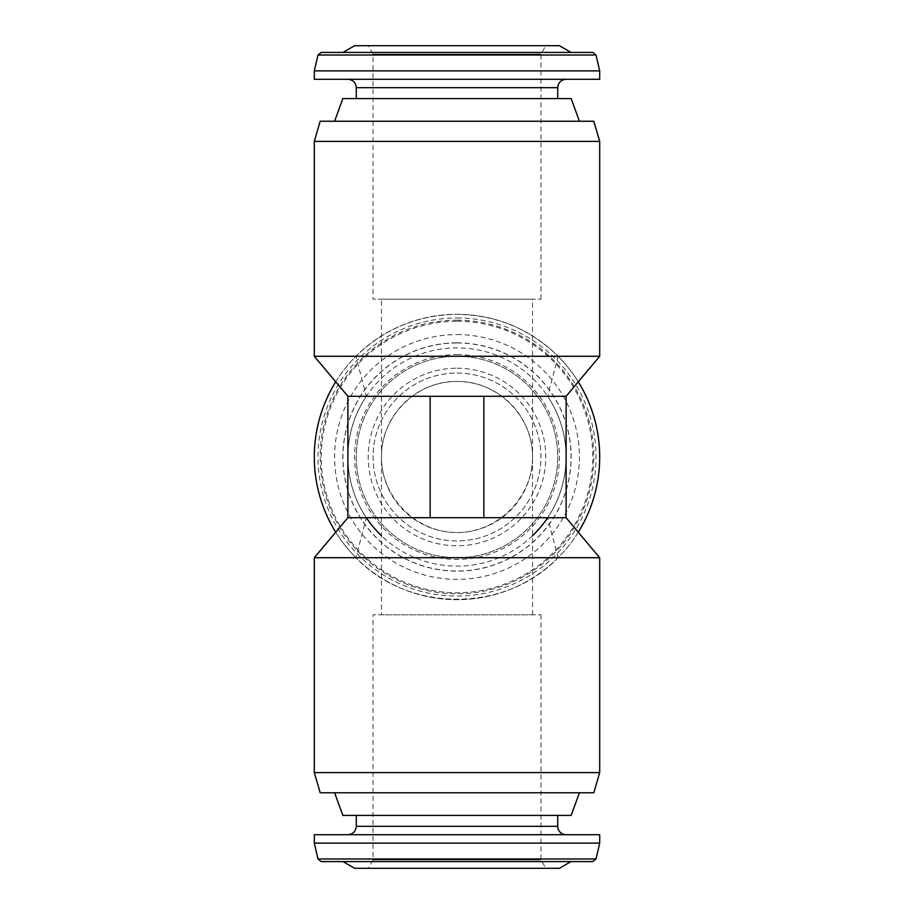 <?xml version="1.0" encoding="UTF-8"?>
<svg xmlns="http://www.w3.org/2000/svg" width="914" height="914" viewBox="0 0 914 914"><rect width="100%" height="100%" fill="white"/><g stroke="black" fill="none" stroke-linecap="round" stroke-linejoin="round"><path stroke-width="0.69" stroke-dasharray="4.57 3.43" d="M381.458 299.198L532.542 299.198L381.458 299.198L381.458 614.802L532.542 614.802L381.458 614.802M532.542 614.802L532.542 457C532.851 497.422 497.422 532.851 457 532.542C416.578 532.851 381.149 497.422 381.458 457C380.612 416.624 416.624 380.612 457 381.458A75.542 75.542 0 0 1 522.42 494.771A75.542 75.542 0 0 1 391.58 494.771A75.542 75.542 0 0 1 457 381.458C497.376 380.612 533.388 416.624 532.542 457L532.542 299.198M599.698 557.723L558.077 557.723C505.248 613.02 408.752 613.02 355.923 557.723L366.331 517.712A109.12 109.12 0 0 1 366.331 396.288L347.88 396.288M599.698 356.277L558.077 356.277C529.926 328.937 496.233 314.942 457 314.302C417.767 314.942 384.074 328.937 355.923 356.277L366.331 396.288C354.198 414.705 348.051 434.95 347.88 457C348.051 479.05 354.198 499.295 366.331 517.712L347.88 517.712M566.12 517.712L547.669 517.712L558.077 557.723A142.698 142.698 0 0 0 578.276 532.199M566.12 457C565.949 479.05 559.802 499.295 547.669 517.712A109.12 109.12 0 0 0 547.669 396.288C559.802 414.705 565.949 434.95 566.12 457M566.12 396.288L547.669 396.288L558.077 356.277A142.698 142.698 0 0 1 578.276 381.801M599.698 772.604L314.302 772.604M335.724 532.199A142.698 142.698 0 0 0 355.923 557.723L314.302 557.723M335.724 381.801A142.698 142.698 0 0 1 355.923 356.277L314.302 356.277M599.698 141.396L314.302 141.396M559.402 868.3L354.598 868.3M368.216 868.3L545.784 868.3L368.216 868.3L373.061 859.903L540.939 859.903L373.061 859.903L373.061 614.802L540.939 614.802L373.061 614.802M342.967 861.582L571.033 861.582L342.967 861.582M592.763 861.582L321.237 861.582M599.698 843.119L314.302 843.119M599.698 834.722L314.302 834.722M347.88 834.722L566.12 834.722L347.88 834.722M356.277 815.414L557.723 815.414L356.277 815.414M571.159 815.414L342.841 815.414M334.593 792.758L579.407 792.758L334.593 792.758M593.826 792.758L320.174 792.758M593.826 121.242L320.174 121.242M334.593 121.242L579.407 121.242L334.593 121.242M571.159 98.586L342.841 98.586M356.277 98.586L557.723 98.586L356.277 98.586M347.88 79.278L566.12 79.278L347.88 79.278M599.698 79.278L314.302 79.278M599.698 70.881L314.302 70.881M592.763 52.418L321.237 52.418M342.967 52.418L571.033 52.418L342.967 52.418M559.402 45.7L354.598 45.7M368.216 45.7L545.784 45.7L368.216 45.7L373.061 54.097L540.939 54.097L373.061 54.097L373.061 299.198L540.939 299.198L373.061 299.198M457 314.302A142.698 142.698 0 0 1 580.573 528.349A142.698 142.698 0 0 1 333.427 528.349A142.698 142.698 0 0 1 457 314.302A142.698 142.698 0 0 1 580.573 528.349A142.698 142.698 0 0 1 333.427 528.349A142.698 142.698 0 0 1 457 314.302A142.698 142.698 0 0 1 580.573 528.349A142.698 142.698 0 0 1 333.427 528.349A142.698 142.698 0 0 1 457 314.302M457 320.174A136.826 136.826 0 0 1 575.489 525.413A136.826 136.826 0 0 1 338.511 525.413A136.826 136.826 0 0 1 457 320.174M457 334.593A122.407 122.407 0 0 1 563.001 518.204A122.407 122.407 0 0 1 350.999 518.204A122.407 122.407 0 0 1 457 334.593M457 342.841A114.159 114.159 0 0 1 555.861 514.079A114.159 114.159 0 0 1 358.139 514.079A114.159 114.159 0 0 1 457 342.841M457 356.277A100.723 100.723 0 0 1 544.23 507.361A100.723 100.723 0 0 1 369.77 507.361A100.723 100.723 0 0 1 457 356.277A100.723 100.723 0 0 1 544.23 507.361A100.723 100.723 0 0 1 369.77 507.361A100.723 100.723 0 0 1 457 356.277A100.723 100.723 0 0 1 544.23 507.361A100.723 100.723 0 0 1 369.77 507.361A100.723 100.723 0 0 1 457 356.277M457 342.967A114.033 114.033 0 0 1 555.758 514.022A114.033 114.033 0 0 1 358.242 514.022A114.033 114.033 0 0 1 457 342.967M457 354.598A102.402 102.402 0 0 1 545.681 508.207A102.402 102.402 0 0 1 368.319 508.207A102.402 102.402 0 0 1 457 354.598M457 368.216A88.784 88.784 0 0 1 533.89 501.398A88.784 88.784 0 0 1 380.11 501.398A88.784 88.784 0 0 1 457 368.216M483.86 517.712L430.14 517.712M483.86 396.288L430.14 396.288M457 373.061A83.939 83.939 0 0 1 529.697 498.964A83.939 83.939 0 0 1 384.303 498.964A83.939 83.939 0 0 1 457 373.061A83.939 83.939 0 0 1 529.697 498.964A83.939 83.939 0 0 1 384.303 498.964A83.939 83.939 0 0 1 457 373.061M596.031 858.977L317.969 858.977M557.723 826.336L356.277 826.336M557.723 87.664L356.277 87.664M596.031 55.023L317.969 55.023M366.331 517.712A109.12 109.12 0 0 1 457 347.88A109.12 109.12 0 0 1 547.669 517.712M532.542 535.741A109.12 109.12 0 0 1 381.458 535.741M457 317.969A139.031 139.031 0 0 1 577.408 526.521A139.031 139.031 0 0 1 336.592 526.521A139.031 139.031 0 0 1 457 317.969M457 321.237A135.763 135.763 0 0 1 574.575 524.876A135.763 135.763 0 0 1 339.425 524.876A135.763 135.763 0 0 1 457 321.237M540.939 614.802L540.939 859.903L545.784 868.3M540.939 299.198L540.939 54.097L545.784 45.7"/><path stroke-width="1.37" d="M347.88 396.288L347.88 517.712L430.14 517.712L430.14 396.288L347.88 396.288L314.302 356.277L599.698 356.277L599.698 141.396L314.302 141.396L314.302 356.277M430.14 517.712L483.86 517.712L483.86 396.288L566.12 396.288L599.698 356.277M483.86 517.712L566.12 517.712L566.12 396.288M314.302 557.723L599.698 557.723L599.698 772.604L314.302 772.604L314.302 557.723L347.88 517.712M483.86 396.288L430.14 396.288M342.967 861.582L354.598 868.3L559.402 868.3L571.033 861.582M314.302 843.119L317.969 858.977L321.237 861.582L592.763 861.582L596.031 858.977L599.698 843.119L599.698 834.722L314.302 834.722L314.302 843.119L599.698 843.119M356.277 815.414L356.277 826.336C355.774 831.432 352.975 834.231 347.88 834.722M334.593 792.758L342.841 815.414L571.159 815.414L579.407 792.758M314.302 772.604L320.174 792.758L593.826 792.758L599.698 772.604M314.302 141.396L320.174 121.242L593.826 121.242L599.698 141.396M334.593 121.242L342.841 98.586L571.159 98.586L579.407 121.242M356.277 98.586L356.277 87.664L557.723 87.664C558.226 82.568 561.025 79.769 566.12 79.278M347.88 79.278C352.975 79.769 355.774 82.568 356.277 87.664M314.302 79.278L599.698 79.278L599.698 70.881L314.302 70.881L314.302 79.278M317.969 55.023L596.031 55.023L592.763 52.418L321.237 52.418L317.969 55.023L314.302 70.881M342.967 52.418L354.598 45.7L559.402 45.7L571.033 52.418M578.276 381.801A142.698 142.698 0 0 1 578.276 532.199M335.724 532.199A142.698 142.698 0 0 1 335.724 381.801M317.969 858.977L596.031 858.977M356.277 826.336L557.723 826.336L558.123 828.861C559.517 832.551 562.179 834.505 566.12 834.722M547.669 517.712A109.12 109.12 0 0 1 532.542 535.741M381.458 535.741A109.12 109.12 0 0 1 366.331 517.712M566.12 517.712L599.698 557.723M557.723 826.336L557.723 815.414M557.723 98.586L557.723 87.664M596.031 55.023L599.698 70.881"/></g></svg>

